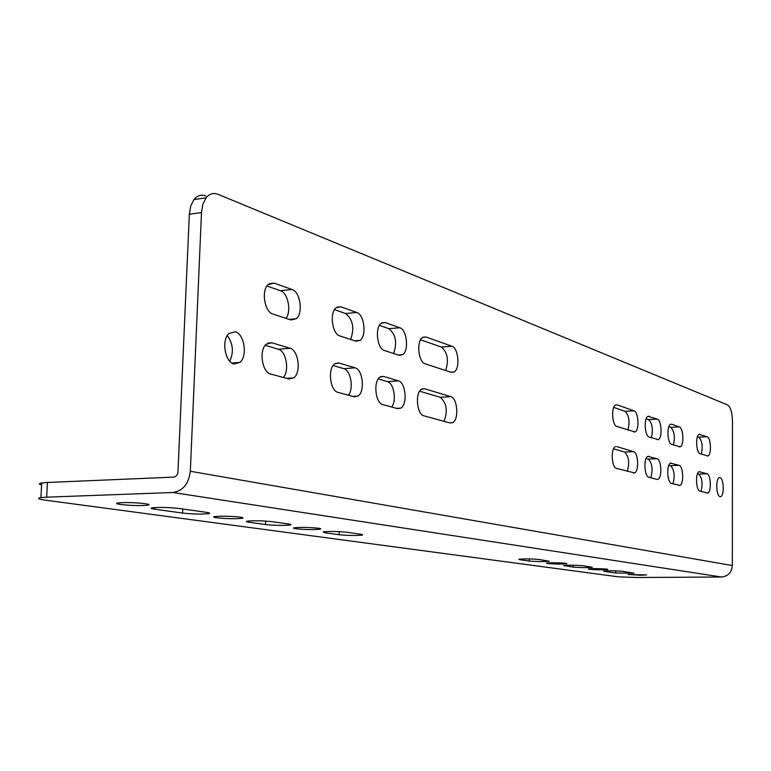 <?xml version="1.0" encoding="UTF-8"?>
<svg xmlns="http://www.w3.org/2000/svg" width="771" height="771" viewBox="0 0 771 771"><rect width="100%" height="100%" fill="white"/><g stroke="black" fill="none" stroke-linecap="round" stroke-linejoin="round"><path stroke-width="1.16" d="M640.952 575.224L627.922 574.472L646.628 574.935L640.952 575.224M143.03 505.516C131.089 505.998 110.793 503.935 118.204 502.962L122.483 502.644C134.588 502.143 154.817 504.234 147.483 505.188L143.03 505.516M720.037 477.673C723.853 478.348 724.489 495.724 720.731 496.591L720.008 496.62C716.192 496.09 715.507 478.608 719.266 477.702L720.037 477.673M227.291 335.539C233.093 343.683 233.912 352.251 229.758 361.233M235.271 331.781C244.33 333.833 247.732 356.135 239.983 362.389L233.979 363.999C225.036 362.303 221.277 340.146 228.862 333.564L235.271 331.781M240.195 517.139C230.423 516.127 221.932 515.934 214.714 516.58C212.902 516.936 213.548 517.331 216.67 517.784C226.51 518.796 234.972 518.97 242.055 518.324C243.809 517.987 243.183 517.592 240.195 517.139M318.442 528.231C309.132 527.306 301.075 527.152 294.262 527.778C292.893 528.068 293.443 528.395 295.91 528.752C305.277 529.667 313.315 529.812 320.013 529.176C321.334 528.896 320.813 528.578 318.442 528.231M607.191 569.143C599.828 568.564 593.535 568.497 588.321 568.959L589.054 569.297C596.446 569.875 602.729 569.942 607.885 569.48L607.191 569.143M566.097 563.322C558.416 562.695 551.863 562.618 546.417 563.109L547.256 563.514C554.966 564.141 561.51 564.218 566.897 563.726L566.097 563.322M193.974 199.535L206.098 197.839C209.471 193.723 213.432 192.548 217.991 194.292L727.602 404.948C730.551 407.021 732.171 412.331 732.45 420.889L732.334 565.538C731.669 572.467 728.055 576.294 721.502 577.016L172.964 492.505C182.978 490.896 188.77 483.822 190.331 471.274L201.491 212.565L189.338 214.213L190.736 205.924L193.974 199.535C197.376 195.439 201.366 194.253 205.944 195.988M604.242 571.398L615.701 572.988L634.022 573.161L622.13 571.263C614.872 570.694 608.685 570.636 603.548 571.08L604.252 570.964M41.615 484.92C38.579 484.13 38.608 483.475 41.721 482.954L47.455 482.473L46.665 497.17L40.921 497.603C36.777 498.297 38.213 499.145 45.21 500.138L618.303 576.833L636.615 577.508L721.502 577.016M189.338 214.213L177.966 471.823C177.581 474.946 176.145 476.709 173.648 477.124L47.455 482.473M206.098 197.839L202.879 204.248L201.491 212.565M700.078 453.685C696.126 452.914 695.317 435.442 699.172 434.324L707.103 436.762C710.978 437.649 711.72 454.89 707.923 455.931L700.078 453.685M699.952 491.146L707.72 493.026C711.604 492.081 710.949 474.454 706.997 473.751L699.152 471.688C695.201 472.7 695.934 490.578 699.952 491.146M671.772 424.223L679.299 426.903C683.463 427.876 684.272 445.609 680.215 446.814L671.657 444.395C667.416 443.556 666.52 425.573 670.645 424.272L671.772 424.223L670.616 424.291M679.116 465.356C683.357 466.127 684.079 484.294 679.906 485.393L671.435 483.369C667.117 482.742 666.308 464.325 670.548 463.13L679.116 465.356L670.539 465.694C674.288 469.568 675.097 475.601 672.987 483.793M616.694 446.573L633.608 451.661C638.34 452.548 639.178 471.534 634.552 472.922L616.482 468.373C611.567 467.621 610.584 448.24 615.383 446.669L615.47 446.631M617.108 404.833L633.955 410.808C638.581 411.926 639.535 430.411 635.044 431.933L616.896 426.488C612.087 425.505 610.989 406.645 615.643 404.929L617.108 404.833L615.653 404.92M657.297 419.096C661.682 420.128 662.559 438.236 658.289 439.595L649.134 437.032C644.662 436.135 643.689 417.776 648.035 416.311L657.297 419.096L648.546 419.559C652.353 423.414 653.288 429.476 651.341 437.745M656.892 479.398L657.894 479.34C662.289 478.107 661.508 459.535 657.027 458.716L647.871 456.365C643.399 457.695 644.277 476.526 648.835 477.201L656.892 479.398M424.59 388.757L421.496 389.239C414.865 392.805 416.851 414.615 423.915 415.829L450.129 422.98L452.722 422.614C459.169 419.54 457.531 398.038 450.736 396.622L424.59 388.757L422.065 388.931M382.869 404.63C375.371 403.31 373.068 381.231 380.016 377.096L383.669 376.441L398.385 380.864C405.768 382.435 407.743 404.389 400.843 408.119L397.634 408.659L382.869 404.63M340.811 306.8L336.069 307.783C329.304 312.814 332.205 334.151 339.886 335.944L355.865 341.177L360.076 340.368C366.842 335.799 364.326 314.51 356.742 312.457L340.811 306.8L336.908 307.186M384.401 350.497C377.164 348.839 374.648 327.627 381.192 323.271L385.192 322.548L399.821 327.742C406.963 329.641 409.141 350.738 402.626 354.699L399.079 355.296L384.401 350.497M451.295 372.364L425.216 363.835C418.383 362.303 416.195 341.302 422.489 337.515L425.881 336.985L451.893 346.218C458.485 347.933 460.306 368.673 454.167 371.959L451.295 372.364M292.084 289.51C300.285 291.785 303.379 313.161 296.343 318.722L290.995 319.965L272.934 314.067C264.646 312.072 261.07 290.783 268.038 284.663L274.081 283.13L292.084 289.51L280.461 290.734C287.94 292.816 291.621 311.205 286.031 318.346M289.983 348.241C298.512 350.14 301.374 372.509 293.799 377.848L288.884 378.975L270.698 374.022C262.082 372.422 258.728 350.13 266.246 344.203L271.864 342.787L289.983 348.241L278.321 349.234C286.176 350.978 289.665 370.572 283.381 377.482M339.018 363.006L334.662 363.902C327.434 368.711 330.123 390.984 338.084 392.41L354.168 396.795L357.995 396.063C365.213 391.735 362.91 369.531 355.055 367.825L339.018 363.006L335.684 363.266M172.964 492.505L46.665 497.17M324.697 532.732L339.067 534.717C348.184 535.585 355.971 535.71 362.447 535.093L361.03 534.264L346.854 532.26C337.717 531.364 329.815 531.229 323.165 531.845L324.697 532.732L324.736 531.643M249.062 522.266L265.523 524.55C275.083 525.494 283.285 525.658 290.127 525.012C291.602 524.714 291.043 524.367 288.45 523.981L272.192 521.678C262.612 520.695 254.295 520.521 247.24 521.167C245.621 521.485 246.228 521.861 249.062 522.266L249.12 520.955M182.602 513.072L154.634 509.207C150.943 508.667 150.2 508.195 152.407 507.79C159.934 507.145 168.762 507.366 178.872 508.455L206.522 512.368C209.808 512.86 210.483 513.293 208.527 513.659C201.279 514.315 192.644 514.122 182.602 513.072L182.785 509.005M519.664 559.698L529.301 561.037C537.136 561.683 543.796 561.751 549.28 561.249L538.948 559.476C531.074 558.811 524.338 558.734 518.748 559.245L519.664 559.698L519.673 559.11M573.161 567.099C580.679 567.697 587.059 567.764 592.311 567.292L583.04 565.721C575.484 565.114 569.037 565.047 563.688 565.519L573.161 567.099L573.19 565.21M348.396 395.215C353.937 388.613 350.795 370.196 343.837 368.683L333.149 365.512M265.195 345.331L278.321 349.234M266.939 285.993L280.461 290.734M420.58 339.77L441.407 347.066C447.585 352.424 448.992 360.25 445.657 370.523M379.428 325.372L388.95 328.706C395.812 334.479 397.364 342.748 393.605 353.513M350.583 339.442C354.689 328.292 353.012 319.647 345.562 313.518L334.508 309.653M378.291 378.918L387.476 381.645C393.875 383.014 396.795 400.641 391.716 407.04M444.086 421.332C447.941 410.856 446.65 402.848 440.212 397.306L419.646 391.196M650.82 477.741C653.085 469.327 652.227 463.101 648.257 459.082L646.108 458.446M646.194 418.74L648.546 419.559M613.735 407.377L624.992 411.319C629.04 415.328 630.023 421.592 627.931 430.102M613.552 448.77L624.616 452.057C628.837 456.249 629.743 462.677 627.315 471.332M668.842 465.192L670.539 465.694M668.862 426.671L670.76 427.336C674.346 431.037 675.232 436.916 673.411 444.963M700.984 491.435C702.921 483.533 702.15 477.741 698.69 474.059L697.524 473.712M697.466 436.685L698.815 437.157C702.14 440.665 702.969 446.313 701.302 454.08M190.331 471.274L732.334 565.538M615.701 572.988L615.721 570.858M707.103 436.762L698.815 437.157M700.145 434.295L699.133 434.343M706.997 473.751L698.69 474.059M700.02 471.65L699.162 471.679M657.027 458.716L648.257 459.082M529.301 561.037L529.33 558.927M564.488 565.904L564.488 565.394M648.989 456.297L647.919 456.336M649.288 416.253L648.016 416.321M633.955 410.808L624.992 411.319M633.608 451.661L624.616 452.057M671.551 463.082L670.577 463.12M679.299 426.903L670.76 427.336M339.067 534.717L339.163 531.633M265.523 524.55L265.658 521.08M154.634 509.207L154.711 507.559M450.736 396.622L440.212 397.306M383.669 376.441L380.778 376.653M398.385 380.864L387.476 381.645M355.055 367.825L343.837 368.683M271.864 342.787L267.759 343.143M274.081 283.13L269.301 283.641M356.742 312.457L345.562 313.518M385.192 322.548L381.799 322.856M451.893 346.218L441.407 347.066M399.821 327.742L388.95 328.706M425.881 336.985L422.922 337.235M720.731 496.591L719.979 496.611M239.983 362.389L231.888 363.054M707.065 455.969L707.923 455.931M706.911 493.045L707.72 493.026M656.815 479.379L657.894 479.34M40.921 497.603L41.721 482.954M657.143 439.653L658.289 439.595M633.743 432.001L635.044 431.933M633.309 472.97L634.552 472.922M678.952 485.422L679.906 485.393M679.212 446.862L680.215 446.814M362.466 534.525L362.447 535.093M320.032 528.52L320.013 529.176M290.156 524.29L290.127 525.012M242.094 517.486L242.055 518.324M208.565 512.734L208.527 513.659M449.464 422.797L452.722 422.614M396.622 408.379L400.843 408.119M352.781 396.419L357.995 396.063M286.687 378.378L293.799 377.848M289.241 319.396L296.343 318.722M354.785 340.821L360.076 340.368M450.813 372.21L454.167 371.959M398.308 355.046L402.626 354.699M147.483 505.188L147.531 504.099"/></g></svg>

